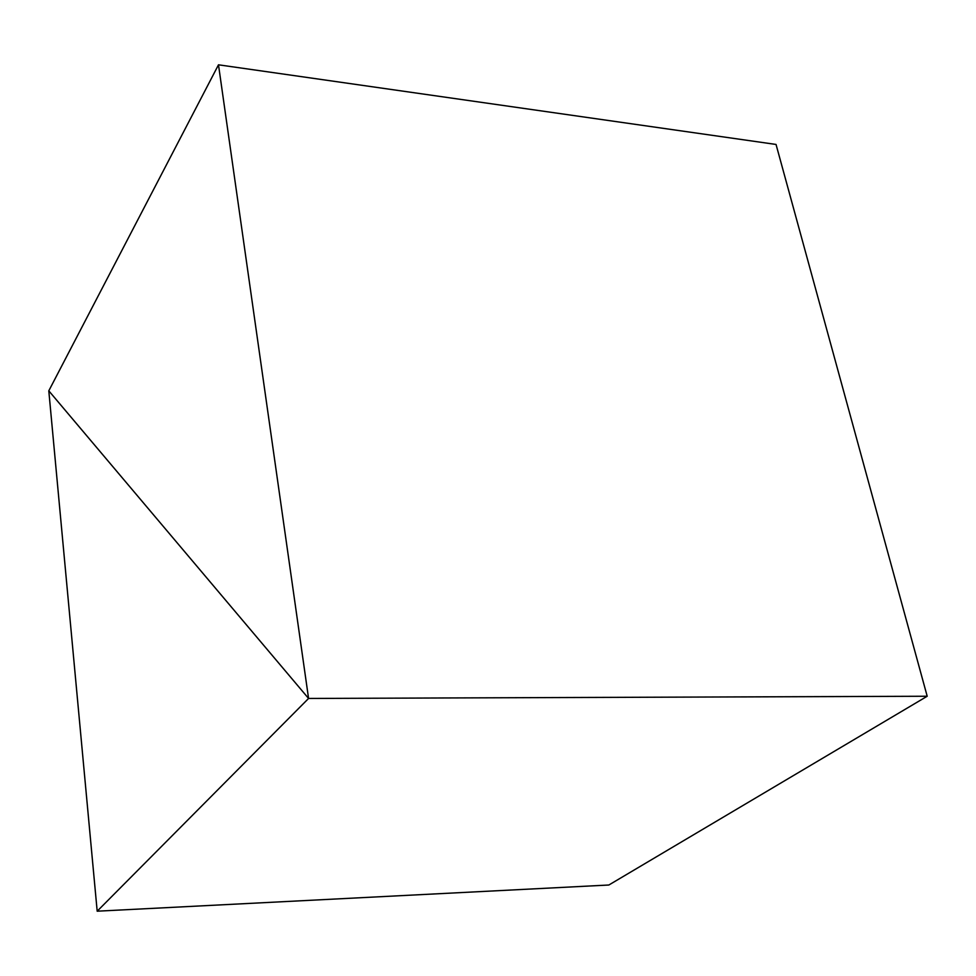 <?xml version="1.0" encoding="UTF-8"?>
<svg xmlns="http://www.w3.org/2000/svg" width="976" height="976" viewBox="0 0 976 976"><rect width="100%" height="100%" fill="white"/><g stroke="black" fill="none" stroke-linecap="round" stroke-linejoin="round"><path stroke-width="1.46" d="M608.841 885.012L97.185 911.194L308.575 698.45L927.2 696.242L608.841 885.012L97.185 911.194L48.8 390.827L97.185 911.194L308.575 698.45L48.8 390.827L308.575 698.45L927.2 696.242L308.575 698.45L218.49 64.806L48.8 390.827L308.575 698.45L48.8 390.827L218.49 64.806L776.042 144.448L218.49 64.806L308.575 698.45L927.2 696.242L608.841 885.012M776.042 144.448L927.2 696.242L776.042 144.448"/></g></svg>

